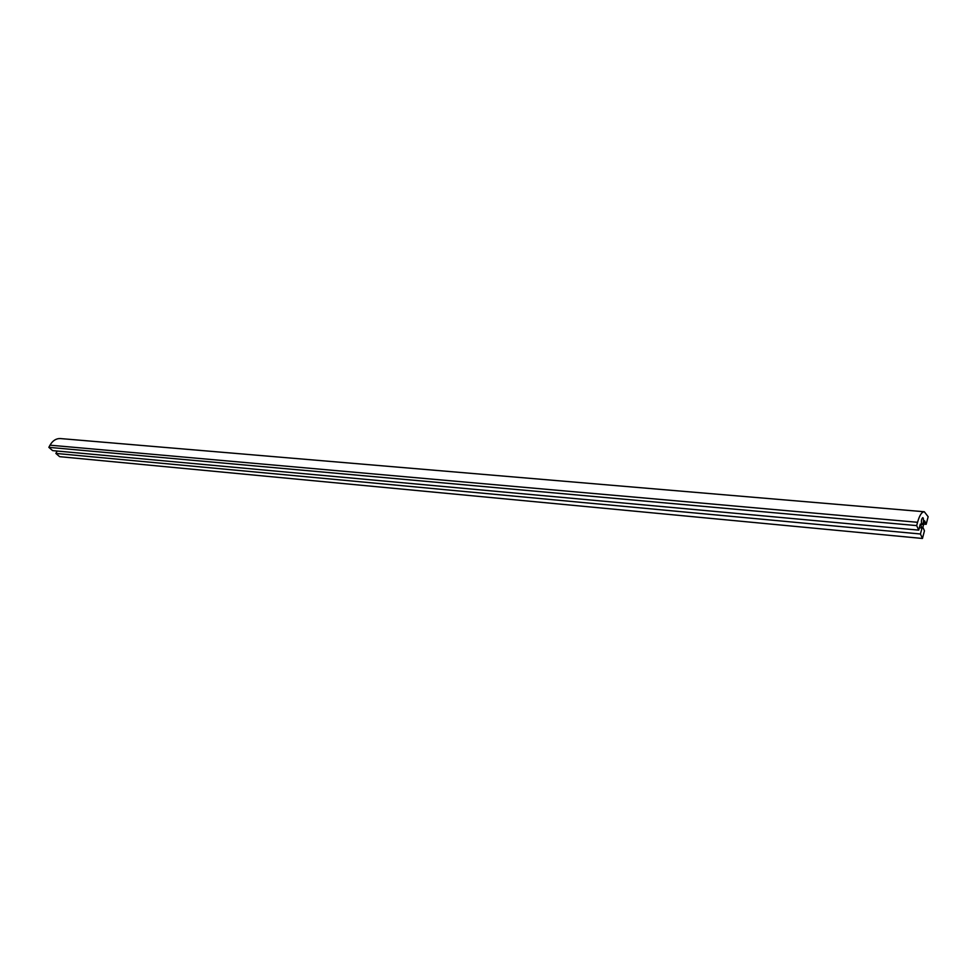 <?xml version="1.0" encoding="UTF-8"?>
<svg xmlns="http://www.w3.org/2000/svg" width="977" height="977" viewBox="0 0 977 977"><rect width="100%" height="100%" fill="white"/><g stroke="black" fill="none" stroke-linecap="round" stroke-linejoin="round"><path stroke-width="1.47" d="M921.677 524.124C921.103 521.022 921.47 518.86 922.776 517.639L923.253 518.128C923.827 521.23 923.46 523.391 922.154 524.612L921.677 524.124M920.444 533.992L922.032 527.971L920.31 524.099L918.722 530.132L916.682 525.602L917.562 522.292C919.516 515.331 921.775 511.826 924.315 511.753L928.15 516.735L926.159 524.307L924.608 520.778L922.886 527.299L924.45 530.829L922.447 538.461L920.444 533.992L55.872 453.426L57.142 451.044M919.357 527.727L922.032 527.971M916.682 525.602L48.85 447.344L52.636 450.629L918.722 530.132M48.85 447.344L50.022 445.182L917.562 522.292M924.315 511.753L60.391 438.563C56.129 438.404 52.673 440.603 50.022 445.182M923.741 524.087L926.159 524.307M55.872 453.426L59.621 456.662L922.447 538.461"/></g></svg>
